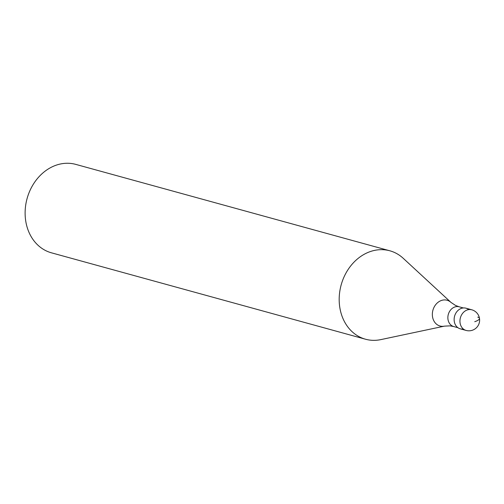 <?xml version="1.0" encoding="UTF-8"?>
<svg xmlns="http://www.w3.org/2000/svg" width="504" height="504" viewBox="0 0 504 504"><rect width="100%" height="100%" fill="white"/><g stroke="black" fill="none" stroke-linecap="round" stroke-linejoin="round"><path stroke-width="0.76" d="M463.352 329.005A10.697 8.839 -74.6 0 1 454.18 320.67A10.697 8.839 -74.6 0 1 461.431 308.36A10.697 8.839 105.4 0 0 454.148 318.843A10.697 8.839 105.4 0 0 460.272 328.829L466.087 330.429A10.697 8.839 -74.6 0 1 459.963 320.443A10.697 8.839 -74.6 0 1 467.246 309.96A10.697 8.839 -74.6 0 1 471.763 309.79L465.948 308.19A10.697 8.839 105.4 0 0 461.431 308.36A10.697 8.839 -74.6 0 1 468.689 309.613M453.745 326.554L449.933 325.861L444.484 326.132L380.841 339.614A45.858 37.882 -74.6 0 1 365.513 339.224A45.858 37.882 -74.6 0 1 339.268 296.428A45.858 37.882 -74.6 0 1 370.478 251.509A45.858 37.882 -74.6 0 1 389.844 250.79A45.858 37.882 -74.6 0 1 403.213 258.287L451.004 302.432L455.547 305.449L459.175 306.804A10.244 8.461 105.4 0 0 454.854 306.968A10.244 8.461 105.4 0 0 447.88 316.997A10.244 8.461 105.4 0 0 453.745 326.554L457.928 327.707M389.844 250.79L75.776 164.386A45.858 37.882 105.4 0 0 56.41 165.104A45.858 37.882 105.4 0 0 25.2 210.023A45.858 37.882 105.4 0 0 51.452 252.819L365.513 339.224M474.743 321.709A10.697 2.942 -9.4 0 0 477.748 317.123M444.484 326.132A13.369 11.044 -74.6 0 1 432.445 316.184A13.369 11.044 -74.6 0 1 441.466 300.453A13.369 11.044 -74.6 0 1 451.004 302.432M466.087 330.429A10.697 10.697 0 0 0 479.619 319.801A10.697 10.697 0 0 0 471.763 309.79M459.175 306.804L463.359 307.957"/></g></svg>
